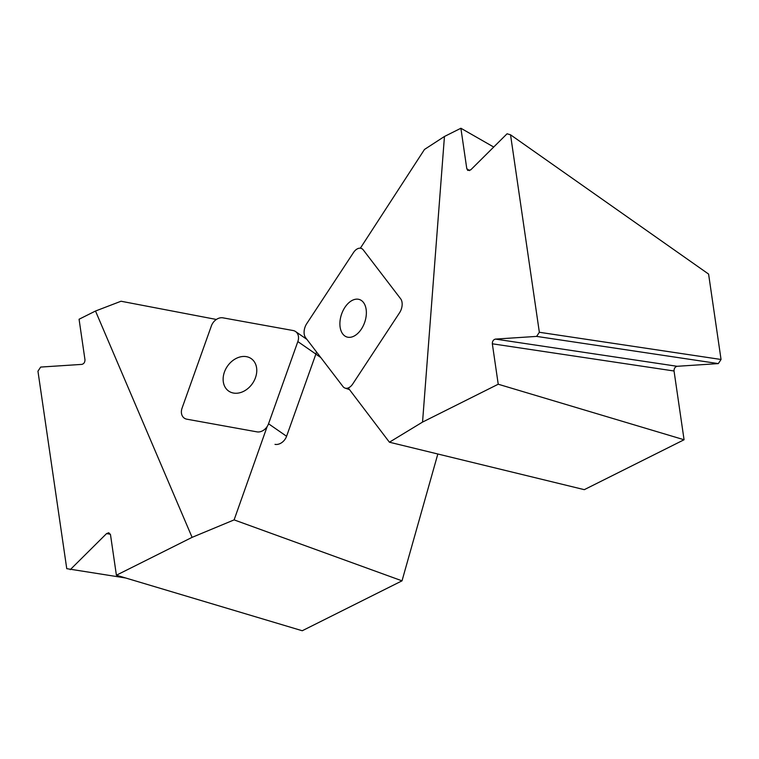 <?xml version="1.0" encoding="UTF-8"?>
<svg xmlns="http://www.w3.org/2000/svg" width="759" height="759" viewBox="0 0 759 759"><rect width="100%" height="100%" fill="white"/><g stroke="black" fill="none" stroke-linecap="round" stroke-linejoin="round"><path stroke-width="1.14" d="M342.964 386.54L305.611 337.698A10.398 6.451 -71.1 0 1 306.702 323.714L353.495 252.548A10.398 6.451 -71.1 0 1 361.218 248.402A10.398 6.451 -71.1 0 1 363.295 249.939L400.648 298.79A10.398 6.451 -71.1 0 1 399.547 312.774L352.764 383.94A10.398 6.451 -71.1 0 1 345.032 388.086A10.398 6.451 -71.1 0 1 342.964 386.54M344.861 307.433A19.762 12.258 -71.1 0 0 346.711 336.93A19.762 12.258 -71.1 0 0 364.718 322.224A19.762 12.258 -71.1 0 0 359.548 299.558A19.762 12.258 -71.1 0 0 344.861 307.433M539.345 332.271L721.05 359.481L718.327 363.599L536.622 336.398L539.345 332.271L510.541 134.808L507.059 133.783L470.76 169.845L467.753 170.424L466.785 168.678L460.893 128.252L444.451 136.478L422.545 422.089L498.227 384.225L492.335 343.799C492.316 341.218 493.35 339.652 495.447 339.093L677.151 366.293C675.055 366.853 674.02 368.419 674.039 370.999L492.335 343.799M721.05 359.481L708.593 274.075L510.541 134.808M536.622 336.398L495.447 339.093M718.327 363.599L677.151 366.293M422.545 422.089L389.414 442.212L584.297 489.659L684.068 439.755L674.039 370.999M498.227 384.225L684.068 439.755M460.893 128.252L493.72 147.037M360.354 248.202L424.49 149.447L444.451 136.478M389.414 442.212L348.229 387.944M274.995 444.366A10.398 8.007 -55.3 0 0 286.579 436.273L268.544 423.769L297.841 341.578L315.877 354.083A10.398 8.007 -55.3 0 0 316.446 351.863M286.579 436.273L315.877 354.083M306.911 339.396L295.593 331.56A10.398 8.007 124.7 0 0 293.088 330.526L222.947 317.841A10.398 8.007 124.7 0 0 211.363 325.943L182.065 408.133A10.398 8.007 124.7 0 0 184.304 418.152A10.398 8.007 124.7 0 0 186.818 419.186L256.959 431.862A10.398 8.007 124.7 0 0 268.544 423.769M246.438 356.664A19.762 15.218 124.7 0 1 251.21 358.618A19.762 15.218 124.7 0 1 252.462 383.523A19.762 15.218 124.7 0 1 228.696 391.094A19.762 15.218 124.7 0 1 225.736 369.035A19.762 15.218 124.7 0 1 246.438 356.664M295.593 331.56A10.398 8.007 124.7 0 1 297.841 341.578M125.681 577.988L66.754 568.671L37.95 371.198L40.673 367.071L81.849 364.386C83.945 363.827 84.98 362.252 84.961 359.671L79.069 319.245L95.501 311.029L192.093 537.353L116.402 575.218L110.51 534.791L108.765 532.742L106.535 533.624L110.368 534.203M70.236 569.686L106.535 533.624M437.839 453.996L402.014 580.834L302.243 630.748L116.402 575.218M192.093 537.353L234.114 519.887L402.014 580.834M216.381 319.463L121.032 301.238L95.501 311.029M234.114 519.887L267.159 426.558M315.858 354.14L320.782 357.536M466.785 168.678L469.555 170.623M349.501 389.623L345.032 388.086"/></g></svg>
